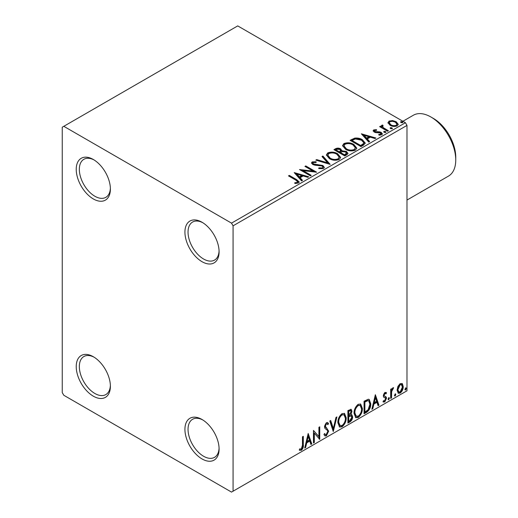 <?xml version="1.0" encoding="UTF-8"?>
<svg xmlns="http://www.w3.org/2000/svg" width="518" height="518" viewBox="0 0 518 518"><rect width="100%" height="100%" fill="white"/><g stroke="black" fill="none" stroke-linecap="round" stroke-linejoin="round"><path stroke-width="0.78" d="M202.014 222.241L202.014 222.241A24.158 13.947 -120 0 0 184.926 232.103A24.158 13.947 -120 0 0 202.014 261.687A24.158 13.947 -120 0 0 219.095 251.826A24.158 13.947 -120 0 0 202.014 222.241M219.075 250.9A21.963 12.678 60 0 1 214.543 260.088A21.963 12.678 60 0 1 203.561 259A21.963 12.678 60 0 1 189.219 239.646A21.963 12.678 60 0 1 192.586 222.047A21.963 12.678 60 0 1 202.803 222.721M93.311 159.486L93.311 159.486A24.158 13.947 -120 0 0 76.23 169.347A24.158 13.947 -120 0 0 93.311 198.931A24.158 13.947 -120 0 0 110.392 189.07A24.158 13.947 -120 0 0 93.311 159.486M110.373 188.138A21.963 12.678 60 0 1 105.847 197.332A21.963 12.678 60 0 1 94.865 196.244A21.963 12.678 60 0 1 80.517 176.891A21.963 12.678 60 0 1 83.884 159.291A21.963 12.678 60 0 1 94.108 159.965M93.311 356.721L93.311 356.721A24.158 13.947 -120 0 0 76.23 366.582A24.158 13.947 -120 0 0 93.311 396.173A24.158 13.947 -120 0 0 110.392 386.311A24.158 13.947 -120 0 0 93.311 356.721M110.373 385.379A21.963 12.678 60 0 1 105.847 394.567A21.963 12.678 60 0 1 94.865 393.479A21.963 12.678 60 0 1 80.517 374.132A21.963 12.678 60 0 1 83.884 356.533A21.963 12.678 60 0 1 94.108 357.206M202.014 419.483L202.014 419.483A24.158 13.947 -120 0 0 184.926 429.344A24.158 13.947 -120 0 0 202.014 458.929A24.158 13.947 -120 0 0 219.095 449.067A24.158 13.947 -120 0 0 202.014 419.483M219.075 448.135A21.963 12.678 60 0 1 214.543 457.329A21.963 12.678 60 0 1 203.561 456.241A21.963 12.678 60 0 1 189.219 436.888A21.963 12.678 60 0 1 192.586 419.289A21.963 12.678 60 0 1 202.803 419.962M62.251 127.208L62.251 392.586L63.805 395.273L231.514 492.1L233.068 491.206L233.068 225.829L231.514 223.135L63.805 126.314L62.251 127.208M388.034 123.167L388.973 121.102L392.534 120.558L396.166 121.724L398.251 124.365L397.196 125.848C394.658 126.774 392.268 126.573 390.035 125.259L387.93 122.604M382.621 125.893L383.145 127.57L388.409 130.763L387.574 131.242L379.636 126.657L380.471 126.172L381.636 126.852L381.326 125.971L381.785 125.252L382.692 125.045L383.139 125.764L382.621 125.893L382.336 127.091M374.728 130.452L374.987 131.54L379.739 131.863L381.242 132.414L382.394 133.877L381.772 134.758L378.975 135.127L378.716 134.427L380.704 134.246L380.445 132.919L375.686 132.595L374.19 132.045L373.128 130.73L373.698 129.921L376.444 129.642L376.631 130.316L374.728 130.452L374.462 131.559M380.704 134.246L381.06 133.735L380.704 134.965L380.704 134.246M363.487 145.15L360.962 146.607L350.09 140.333L354.713 138.118C357.698 137.807 360.25 138.332 362.347 139.692L365.255 143.059L363.487 145.15M344.794 155.944L333.922 149.67L335.463 148.783C337.199 147.87 338.927 147.908 340.656 148.886L341.951 150.816L346.445 151.424L347.966 153.354L346.969 154.688L344.794 155.944M341.984 150.531L341.951 151.528L346.445 152.143L346.445 151.424M330.16 164.394L315.805 160.127L316.718 159.602L327.609 162.833L322.002 156.546L322.915 156.022L330.16 164.394M311.208 175.337L310.373 175.816L299.501 169.541L313.04 171.082L304.934 166.401L305.775 165.922L316.64 172.196L303.121 170.662L311.208 175.337M295.726 180.07L288.494 175.893L289.329 175.414L296.672 179.649L299.229 181.999L298.491 182.996L295.182 183.463L294.768 182.731L296.659 182.589L297.727 181.805L295.726 180.07M231.514 223.135L405.432 122.727L237.723 25.9L63.805 126.314M294.205 172.598L308.702 176.78L307.789 177.305L303.185 175.939L300.136 177.7L302.499 180.361L301.593 180.886L294.205 172.598M323.543 168.531L318.725 168.57L318.855 167.858L322.371 167.923L322.928 167.113L322.047 165.98L314.853 165.197L312.768 164.491L311.493 162.917L312.173 161.901L316.116 161.752L316.129 162.516L313.28 162.555L312.872 163.112L313.558 163.979L322.902 165.507L324.333 167.398L323.543 168.531M329.37 158.625L326.392 154.934L327.739 152.914C331.287 151.644 334.602 151.923 337.684 153.768L340.617 157.472L339.232 159.473C335.716 160.716 332.426 160.438 329.37 158.625M345.538 149.294L342.553 145.603L343.907 143.583C347.448 142.308 350.764 142.592 353.846 144.438L356.779 148.135L355.4 150.142C351.877 151.386 348.595 151.101 345.538 149.294M361.376 133.819L375.867 138.002L374.961 138.526L370.357 137.16L367.307 138.921L369.671 141.576L368.764 142.107L361.376 133.819M384.162 132.33L383.955 131.404L385.554 131.527L385.768 132.446L384.162 132.33M383.709 131.747L383.955 131.404L383.955 132.122L385.554 132.239L385.554 131.527M386.001 132.103L385.768 132.446M390.572 128.626L390.365 127.7L391.964 127.823L392.178 128.749L390.572 128.626M390.119 128.05L390.365 127.7L390.365 128.419L391.964 128.542L391.964 127.823M392.411 128.399L392.178 128.749M401.023 122.591L400.815 121.665L402.415 121.788L402.628 122.714L401.023 122.591M400.576 122.015L400.815 121.665L400.815 122.384L402.415 122.507L402.415 121.788M402.862 122.365L402.628 122.714M397.902 386.428L400.161 383.605L402.415 383.819L403.224 386.609C403.244 389.199 402.227 391.362 400.161 393.104L398.336 393.279L397.092 390.151L397.902 386.428M401.974 383.45L402.415 383.819L401.793 383.462L402.603 386.253L403.224 386.609M390.682 398.413L390.682 389.238L391.517 388.759L391.517 390.106L392.974 387.755L393.609 387.704L391.647 391.621L391.517 397.928L390.682 398.413M386.014 393.868L384.939 393.518L384.129 395.221L384.33 395.94L386.227 397.079L386.499 398.336L384.738 402.007L383.016 401.754L383.495 400.628L384.641 400.932L385.664 398.866L385.47 398.109L383.566 397.008L383.294 395.752L384.887 392.424L386.499 392.799L386.014 393.868L385.003 393.168M386.046 392.43L386.499 392.799L385.878 392.437L385.431 393.415M385.392 393.512L384.317 393.162L383.508 394.865L383.709 395.577L385.735 396.626M383.385 402.097L383.016 401.754M385.47 398.109L384.621 397.559M384.848 397.746L384.032 397.455M366.589 412.322L364.063 413.778L364.063 401.23L368.298 399.236L369.237 399.462L370.752 403.8C370.875 407.349 369.489 410.191 366.589 412.322L365.967 411.965L364.063 413.06M347.902 423.115L347.902 410.56L351.191 409.317L351.942 411.337L350.919 414.594L351.845 414.756L352.635 416.815C352.628 418.894 351.774 420.577 350.071 421.859L347.902 423.115M333.268 431.559L329.785 421.024L330.691 420.493L333.333 428.49L335.981 417.443L336.888 416.919L333.268 431.559M314.316 442.501L313.474 442.987L313.474 430.432L318.913 436.655L318.913 427.298L319.748 426.813L319.748 439.368L314.316 433.165L314.316 442.501L313.474 442.268M302.467 445.143L302.467 436.791L303.302 436.305L303.302 444.781C303.639 446.872 302.978 448.717 301.314 450.33L299.262 450.064L299.689 448.853L301.308 449.048L302.467 445.143M299.676 450.349L299.262 450.064M233.068 491.206L406.986 390.792L406.986 125.414L233.068 225.829M308.184 433.495L311.804 443.952L310.897 444.476L309.777 441.096L306.727 442.864L305.607 447.533L304.701 448.057L308.184 433.495M326.372 435.865L324.961 435.962L323.931 434.531L324.611 433.501L325.453 434.641L326.314 434.608L327.829 431.604L327.557 430.536L324.916 428.347L324.488 426.683L326.431 422.636L327.661 422.558L328.529 423.549L327.875 424.695L327.175 423.873L326.418 423.931L325.323 426.152L328.665 431.144L326.372 435.865L324.669 435.735M337.865 422.688C337.801 419.14 339.18 416.129 341.997 413.649L344.515 413.429L346.225 417.799C346.283 421.354 344.891 424.352 342.061 426.806L339.588 427.007L337.865 422.688M354.034 413.351C353.969 409.809 355.348 406.798 358.158 404.318L360.677 404.092L362.393 408.462C362.445 412.017 361.059 415.022 358.223 417.476L355.749 417.676L354.034 413.351M375.349 394.71L378.975 405.173L378.069 405.698L376.949 402.318L373.899 404.079L372.779 408.747L371.866 409.272L375.349 394.71M388.733 397.61L389.426 398.251L388.733 399.702L388.034 399.054L389.154 397.571M388.778 397.584L388.111 399.339L388.733 399.702L388.319 399.734M395.143 393.907L395.836 394.548L395.143 395.998L394.444 395.357L395.564 393.868M395.189 393.887L394.522 395.642L395.143 395.998L394.729 396.03M405.594 387.872L406.287 388.513L405.594 389.963L404.895 389.322L406.015 387.84M405.639 387.852L404.972 389.607L405.594 389.963L405.18 389.996M405.432 122.727L406.986 125.414M302.68 436.668L302.68 444.425C303.017 446.51 302.357 448.361 300.693 449.974L301.314 450.33M300.693 449.974L299.346 450.129M308.042 434.084L311.182 443.596L311.804 443.952M311.182 443.596L310.696 443.874M306.727 442.864L306.106 442.501L309.155 440.74L309.777 441.096M306.106 442.501L304.985 447.17L305.607 447.533M308.249 436.48L307.627 436.124L306.462 441.012L307.083 441.368L309.421 440.015L308.249 436.48L307.083 441.368M313.474 430.51L318.913 436.655M319.127 427.175L319.127 438.953M319.211 439.057L319.748 439.368M313.694 442.145L313.694 432.808L314.316 433.165M324.378 433.851L325.453 434.641M327.337 422.435L328.529 423.549M327.907 423.187L327.408 424.067M327.175 423.873L325.796 423.569L326.418 423.931M325.796 423.569L324.702 425.79L325.323 426.152M324.702 425.79L325.828 427.48M325.207 427.123L326.858 428.133M326.236 427.777L328.665 431.144M328.049 430.782L325.751 435.502M330.27 420.739L332.718 428.133L333.333 428.49M336.072 417.391L332.925 430.529M344.198 413.28L345.603 417.437L346.225 417.799M345.603 417.437C345.661 420.992 344.269 423.996 341.44 426.45L342.061 426.806M341.44 426.45L339.284 426.8M344.03 414.795L341.407 414.555C339.141 416.563 338.027 418.991 338.079 421.84L339.458 425.323L342.029 425.537C344.321 423.562 345.441 421.14 345.389 418.279L344.03 414.795L342.029 414.918C339.763 416.919 338.649 419.347 338.701 422.196L340.08 425.679M341.407 414.555L342.029 414.918M338.079 421.84L338.701 422.196M350.848 409.207L351.321 410.981L351.942 411.337M351.321 410.981L350.854 413.235M350.304 414.238L350.919 414.594M351.495 414.627L352.013 416.459L352.635 416.815M352.013 416.459C352.007 418.538 351.152 420.215 349.449 421.497L350.071 421.859M349.449 421.497L347.902 422.397M351.23 415.896L349.864 415.455L348.115 416.317L348.115 420.985L348.737 421.341L349.689 420.791L351.8 417.294L351.23 415.896L348.737 416.679L348.737 421.341M350.68 410.651L350.064 410.295L348.115 411.007L348.115 415.028L348.737 415.391L351.107 411.842L350.68 410.651L348.737 411.363L348.737 415.391M348.983 410.509L349.605 410.865M348.115 411.007L348.737 411.363M348.115 416.317L348.737 416.679M349.864 415.455L350.485 415.812M360.36 403.943L361.771 408.106L362.393 408.462M361.771 408.106C361.823 411.661 360.437 414.665 357.601 417.113L358.223 417.476M357.601 417.113L355.452 417.469M360.198 405.464L357.575 405.225C355.303 407.232 354.195 409.654 354.247 412.503L355.62 415.986L358.197 416.2C360.489 414.232 361.609 411.81 361.558 408.942L360.198 405.464L358.197 405.581C355.924 407.588 354.817 410.016 354.869 412.865L356.242 416.349M357.575 405.225L358.197 405.581M354.247 412.503L354.869 412.865M368.913 399.32L370.13 403.444L370.752 403.8M370.13 403.444C370.26 406.993 368.868 409.835 365.967 411.965M368.725 400.848L367.236 400.323L364.277 401.677L364.277 411.648L364.899 412.011L368.039 409.88L369.917 404.28L368.725 400.848L367.858 400.679L364.899 402.033L364.899 412.011M364.277 401.677L364.899 402.033M367.236 400.323L367.858 400.679M375.213 395.305L378.354 404.811L378.975 405.173M378.354 404.811L377.868 405.095M373.899 404.079L373.277 403.723L376.327 401.962L376.949 402.318M373.277 403.723L372.157 408.391L372.779 408.747M375.42 397.701L374.799 397.338L373.633 402.227L374.255 402.59L376.592 401.236L375.42 397.701L374.255 402.59M384.317 393.162L384.939 393.518M383.508 394.865L384.129 395.221M383.709 395.577L384.55 396.043M385.411 396.477L386.227 397.079M385.606 396.717L385.878 397.979L386.499 398.336M385.878 397.979L384.116 401.644L384.738 402.007M384.116 401.644L383.106 401.858M388.804 397.895L389.426 398.251M390.896 389.115L390.896 389.75L391.517 390.106M392.819 387.865L392.586 388.552L393.207 388.908M392.586 388.552L392.217 388.604L392.838 388.96M391.323 389.996L391.025 391.265L391.647 391.621M391.025 391.265L390.896 397.571L391.517 397.928M395.215 394.192L395.836 394.548M402.603 386.253C402.622 388.843 401.605 391.006 399.54 392.741L400.161 393.104M399.54 392.741L398.044 393.052M401.418 384.647L399.54 384.375L397.306 389.316L398.212 391.712L400.161 391.977L402.389 387.101L401.418 384.647L400.161 384.732L397.928 389.672L398.834 392.068M399.54 384.375L400.161 384.732M397.306 389.316L397.928 389.672M405.672 388.157L406.287 388.513M289.115 176.256L289.329 175.414M289.329 176.133L296.672 180.368L299.158 182.342M294.768 183.45L296.659 183.301L296.659 182.589M296.659 183.301L297.364 183.074L297.364 182.362M297.364 183.074L297.727 181.805M294.93 173.407L307.88 177.253M302.078 180.601L300.136 178.419L300.136 177.7M296.898 174.074L296.898 174.793L299.378 177.57L301.716 176.217L301.716 175.505L296.898 174.074L299.378 176.852L301.716 175.505M299.378 177.57L299.378 176.852M300.809 170.292L313.04 171.801L313.04 171.082M305.555 166.764L305.775 165.922M305.775 166.634L315.358 172.17M310.586 175.693L303.121 171.38L303.121 170.662M318.848 168.603L318.855 167.858M318.855 168.577L322.371 168.641L322.371 167.923M322.371 168.641L322.928 167.113M311.558 163.274L312.173 161.901M312.173 162.62L316.116 162.471L316.116 161.752M312.872 163.112L312.872 163.83L313.558 164.698L313.558 163.979M313.558 164.698L315.468 165.216L315.468 164.497M315.468 165.216L317.586 165.242L317.586 164.53M317.586 165.242L322.902 166.226L322.902 165.507M322.902 166.226L324.281 167.735M316.627 160.373L316.718 159.602M316.718 160.321L327.609 163.552L327.609 162.833M322.423 157.025L322.915 156.022M322.915 156.74L329.577 164.219M326.424 155.309L327.739 153.632L327.739 152.914M327.739 153.632C331.287 152.357 334.602 152.642 337.684 154.487L337.684 153.768M337.684 154.487L340.585 157.822M327.816 155.18L327.816 155.892L330.206 158.858C332.64 160.308 335.263 160.541 338.086 159.563L339.225 157.148L336.842 154.247C334.395 152.791 331.747 152.551 328.891 153.535L327.816 155.18L330.206 158.139C332.64 159.589 335.263 159.829 338.086 158.851L339.225 157.148M338.086 159.563L338.086 158.851M330.206 158.858L330.206 158.139M334.544 150.026L335.463 149.495C337.199 148.588 338.927 148.627 340.656 149.605L340.656 148.886M340.656 149.605L341.951 151.528M346.445 152.143L347.908 153.697M340.475 152.486L340.475 153.198L344.515 155.536L346.555 153.84L345.61 151.91L342.353 151.547L340.475 152.486L344.515 154.817L346.555 153.121M335.871 149.825L335.871 150.544L339.361 152.557L340.779 151.262L339.84 149.385L336.739 149.326L335.871 149.825L339.361 151.839L340.779 150.544M339.782 152.311L339.782 151.593M339.361 152.557L339.361 151.839M345.467 154.979L345.467 154.267M344.515 155.536L344.515 154.817M342.586 145.972L343.907 144.302L343.907 143.583M343.907 144.302C347.448 143.026 350.764 143.311 353.846 145.15L353.846 144.438M353.846 145.15L356.753 148.491M343.978 145.843L343.978 146.562L346.367 149.527C348.802 150.978 351.431 151.211 354.254 150.233L355.387 147.811L353.011 144.917C350.563 143.46 347.915 143.221 345.059 144.205L343.978 145.843L346.367 148.808C348.802 150.259 351.431 150.492 354.254 149.514L355.387 147.811M354.254 150.233L354.254 149.514M346.367 149.527L346.367 148.808M350.712 140.695L354.713 138.837L354.713 138.118M354.713 138.837C357.698 138.52 360.25 139.044 362.347 140.404L362.347 139.692M362.347 140.404L365.216 143.421M352.039 140.495L352.039 141.213L360.677 146.199L363.539 144.231L363.772 143.48L363.772 142.761L361.512 140.171L355.296 138.966L352.039 140.495L360.677 145.48L363.539 143.512L363.772 142.761M360.677 146.199L360.677 145.48M363.539 144.231L363.539 143.512M362.101 134.628L375.051 138.474M369.25 141.822L367.307 139.64L367.307 138.921M364.063 135.289L364.063 136.007L366.55 138.792L368.887 137.438L368.887 136.72L364.063 135.289L366.55 138.073L368.887 136.72M366.55 138.792L366.55 138.073M373.213 131.099L373.698 129.921M373.698 130.64L375.123 130.316M376.444 130.296L376.444 129.642M374.728 131.171L374.987 132.252L374.987 131.54M374.987 132.252L375.906 132.556L375.906 131.837M375.906 132.556L379.739 132.576L379.739 131.863M379.739 132.576L381.242 133.126L381.242 132.414M381.242 133.126L382.316 134.214M379.811 135.192L380.704 134.965M380.251 127.014L380.471 126.172M380.471 126.891L381.636 127.564L381.636 126.852M381.397 126.366L381.785 125.252M381.785 125.971L382.692 125.757L382.692 125.045M382.621 126.612L383.145 128.289L383.145 127.57M383.145 128.289L387.794 131.119M387.976 122.96L388.973 121.821L388.973 121.102M388.973 121.821L392.534 121.277L392.534 120.558M392.534 121.277L396.166 122.436L396.166 121.724M396.166 122.436L398.206 124.715M389.238 122.721L389.238 123.439L390.876 125.498C392.521 126.496 394.302 126.664 396.218 126.003L396.963 124.191L395.338 122.209C393.686 121.212 391.893 121.037 389.944 121.665L389.238 122.721L390.876 124.78C392.521 125.777 394.302 125.945 396.218 125.291L396.963 124.191M396.218 126.003L396.218 125.291M390.876 125.498L390.876 124.78M433.385 118.421L430.898 116.99L433.385 118.421A31.624 18.259 60 0 1 455.749 157.155L455.749 160.023A35.14 20.286 -120 0 0 430.898 116.99L430.898 116.99A35.14 20.286 -120 0 0 413.332 115.249L402.907 121.27M406.986 200.058L448.471 176.107A35.14 20.286 -120 0 0 455.749 160.023M302.68 444.425L303.302 444.781M348.536 416.077L349.158 416.433M364.827 401.359L365.449 401.715M390.896 394.489L391.517 394.845M296.672 180.368L296.672 179.649M335.463 149.495L335.463 148.783M351.735 140.1L351.735 139.381M361.577 145.681L361.577 144.962M377.564 132.543L377.564 131.831M385.742 129.934L385.742 129.222M384.602 396.179L383.98 395.817"/></g></svg>

